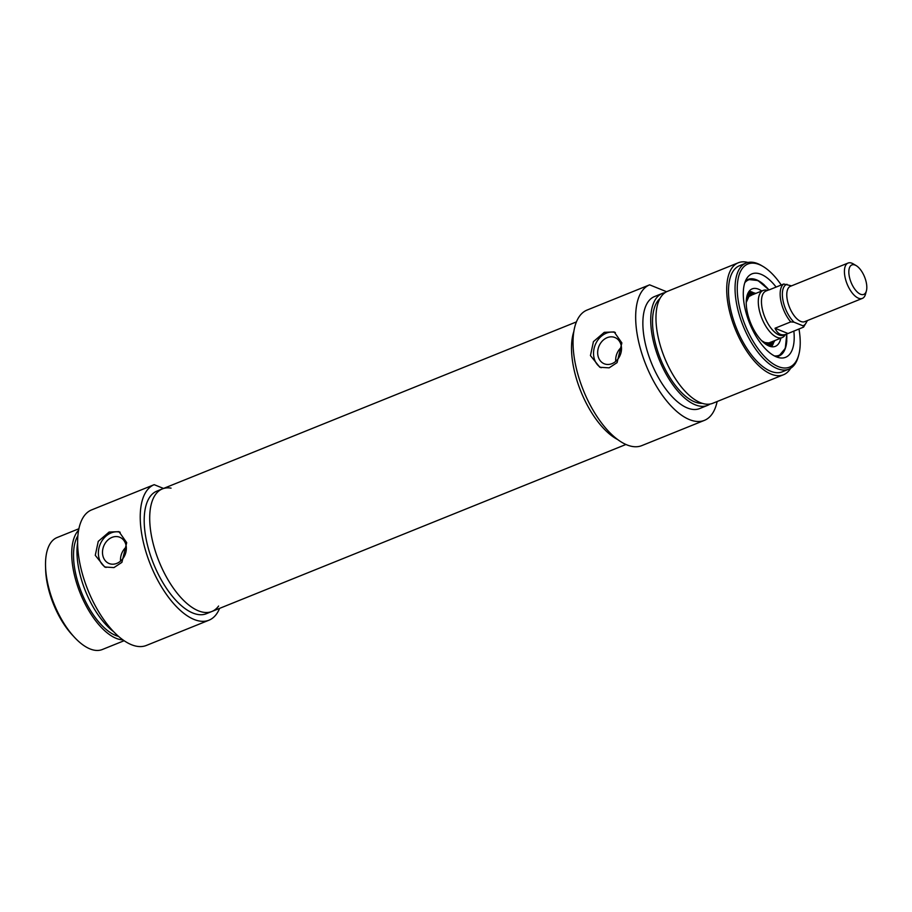 <?xml version="1.0" encoding="UTF-8"?>
<svg xmlns="http://www.w3.org/2000/svg" width="912" height="912" viewBox="0 0 912 912"><rect width="100%" height="100%" fill="white"/><g stroke="black" fill="none" stroke-linecap="round" stroke-linejoin="round"><path stroke-width="1.37" d="M45.611 567.64A55.609 25.468 68 0 0 73.108 635.824M120.19 532.243A19.072 15.493 -67.9 0 0 111.173 532.893A19.072 15.493 -67.9 0 0 98.61 549.833A19.072 15.493 -67.9 0 0 106.02 567.469M116.827 563.377A14.17 11.514 -67.9 0 0 126.244 550.175A14.17 11.514 -67.9 0 0 119.746 537.248A14.17 11.514 -67.9 0 0 112.005 537.385A14.17 11.514 -67.9 0 0 102.589 550.586A14.17 11.514 -67.9 0 0 109.098 563.513A14.17 11.514 -67.9 0 0 116.827 563.377M95.27 555.328L98.257 541.375L109.109 532.049L118.993 531.662L126.711 542.651L121.912 562.351L113.954 567.583L104.663 567.002L95.27 555.328M126.278 546.995A14.17 11.514 -67.9 0 0 120.566 561.074M154.185 484.671L91.565 509.922A73.097 33.47 68 0 0 88.008 590.303A73.097 33.47 68 0 0 146.342 645.457L208.962 620.206A73.097 33.47 -112 0 1 150.617 565.041A73.097 33.47 -112 0 1 154.185 484.671L163.499 488.444M171.057 488.148A66.097 30.278 68 0 0 162.393 488.9A66.097 30.278 68 0 0 159.053 561.518A66.097 30.278 68 0 0 211.846 611.496A66.097 30.278 68 0 0 218.606 606.035M206.351 613.719A66.097 30.278 -112 0 1 153.547 563.741A66.097 30.278 -112 0 1 156.898 491.112L162.393 488.9A66.097 30.278 68 0 0 159.053 561.518A66.097 30.278 68 0 0 211.846 611.496L206.351 613.719M78.922 528.732L57.114 537.533A60.386 27.656 68 0 0 54.059 603.869A60.386 27.656 68 0 0 102.292 649.526L124.1 640.726M78.637 530.168A60.386 27.656 68 0 0 80.256 593.302A60.386 27.656 68 0 0 122.903 639.893M77.908 535.754A57.205 26.197 68 0 0 81.613 592.754A57.205 26.197 68 0 0 118.492 636.371M77.634 542.572A60.386 27.656 68 0 0 113.567 631.651M219.598 608.372A73.097 33.47 -112 0 1 208.962 620.206M856.208 265.631L853.267 263.887A19.072 8.732 68 0 0 851.968 263.237A19.072 8.732 68 0 0 848.08 263.044A19.072 8.732 68 0 0 847.111 283.985A19.072 8.732 68 0 0 862.342 298.406A19.072 8.732 68 0 0 865.499 294.2L866.4 290.894A15.892 7.273 -112 0 1 851.466 283.301A15.892 7.273 -112 0 1 855.125 265.096A15.892 7.273 -112 0 1 856.208 265.631A15.892 7.273 -112 0 1 866.4 290.894M791.548 285.844L783.704 284.008L769.158 289.879M794.01 322.175L802.925 325.789L803.575 327.112L786.292 334.225C781.39 335.969 777.628 333.986 775.018 328.24L790.738 321.902L794.01 322.175A22.241 10.192 -112 0 1 782.941 300.162A22.241 10.192 -112 0 1 786.976 284.27M807.439 320.557L803.575 327.112M768.463 290.016L766.034 290.996A23.837 10.921 68 0 0 764.826 317.182A23.837 10.921 68 0 0 783.864 335.206L786.292 334.225M775.018 328.24L787.854 333.45M767.573 290.369L766.81 290.21A25.422 11.639 68 0 0 763.173 290.438A25.422 11.639 68 0 0 761.885 318.368A25.422 11.639 68 0 0 782.188 337.588A25.422 11.639 68 0 0 784.97 335.228L785.403 334.579M617.549 439.481A66.097 30.278 -112 0 1 580.853 391.385A66.097 30.278 -112 0 1 573.91 331.284A66.097 30.278 -112 0 0 580.853 391.385A66.097 30.278 -112 0 0 617.549 439.481M755.797 293.413A27.645 12.665 68 0 0 752.651 292.775A27.645 12.665 68 0 0 746.837 296.582M766.16 344.497A27.645 12.665 68 0 0 772.988 343.208A27.645 12.665 68 0 0 774.812 340.564M761.782 290.996A30.985 14.193 68 0 0 751.99 288.956A30.985 14.193 68 0 0 748.558 317.068A30.985 14.193 68 0 0 769.044 346.024A30.985 14.193 68 0 0 775.166 346.412A30.985 14.193 68 0 0 780.809 338.147M756.23 279.916A41.314 18.924 68 0 0 747.931 279.448L757.963 280.543L769.01 289.891M717.14 401.519A73.097 33.47 -112 0 1 704.395 420.375A73.097 33.47 -112 0 1 646.049 365.21A73.097 33.47 -112 0 1 649.618 284.84L666.615 291.737M710.003 404.062A60.386 27.656 -112 0 1 707.495 405.407L699.641 408.576A60.386 27.656 -112 0 1 651.407 362.93A60.386 27.656 -112 0 1 654.463 296.582L662.329 293.413A60.386 27.656 -112 0 1 665.065 292.649M649.618 284.84L586.997 310.091A73.097 33.47 68 0 0 583.429 390.473A73.097 33.47 68 0 0 641.774 445.626L704.395 420.375M707.495 405.407A60.386 27.656 -112 0 1 659.262 359.761A60.386 27.656 -112 0 1 662.329 293.413M702.229 403.343A57.205 26.197 -112 0 1 660.619 359.214A57.205 26.197 -112 0 1 659.969 298.555M790.647 368.266A60.386 27.656 -112 0 1 783.476 374.764L712.739 403.298A60.386 27.656 -112 0 1 664.506 357.641A60.386 27.656 -112 0 1 667.561 291.304L738.31 262.77A60.386 27.656 -112 0 1 747.977 262.474M783.476 374.764A60.386 27.656 -112 0 1 735.243 329.107A60.386 27.656 -112 0 1 738.31 262.77M788.834 369.178L782.291 371.822A57.205 26.197 -112 0 1 736.6 328.571A57.205 26.197 -112 0 1 739.495 265.723L746.039 263.078A57.205 26.197 68 0 0 743.143 325.926A57.205 26.197 68 0 0 788.834 369.178A57.205 26.197 68 0 0 798.296 356.546L798.752 354.893A55.609 25.468 -112 0 1 746.472 328.309A55.609 25.468 -112 0 1 759.297 264.583A55.609 25.468 -112 0 1 763.093 266.486A55.609 25.468 -112 0 1 781.253 285M621.87 342.923L617.082 362.623L609.125 367.855L599.834 367.274L590.44 355.6L593.427 341.647L604.28 332.321L614.164 331.934L621.87 342.923M763.093 266.486L761.623 265.609A57.205 26.197 68 0 0 757.712 263.648A57.205 26.197 68 0 0 746.039 263.078M798.98 328.958A55.609 25.468 -112 0 1 798.752 354.893M776.123 287.063A44.984 20.6 68 0 0 761.098 274.33A44.984 20.6 68 0 0 747.008 278.057A44.984 20.6 68 0 0 749.641 323.304A44.984 20.6 68 0 0 779.133 357.721A44.984 20.6 68 0 0 793.85 331.033M745.423 281.044A41.314 18.924 -112 0 1 748.057 279.403A41.314 18.924 -112 0 1 756.481 279.813A41.314 18.924 -112 0 1 764.416 285.08M786.805 340.586A41.314 18.924 -112 0 1 778.962 356.022A41.314 18.924 -112 0 1 775.93 356.66M615.737 361.346A14.17 11.514 112.1 0 1 621.448 347.267M611.998 363.649A14.17 11.514 112.1 0 1 604.257 363.785A14.17 11.514 112.1 0 1 597.759 350.858A14.17 11.514 112.1 0 1 607.175 337.657A14.17 11.514 112.1 0 1 614.916 337.52A14.17 11.514 112.1 0 1 621.414 350.447A14.17 11.514 112.1 0 1 611.998 363.649M601.19 367.741A19.072 15.493 112.1 0 1 593.78 350.105A19.072 15.493 112.1 0 1 606.343 333.165A19.072 15.493 112.1 0 1 615.361 332.515M862.342 298.406L804.703 321.651A19.072 8.732 -112 0 1 789.473 307.241A19.072 8.732 -112 0 1 790.442 286.288L848.08 263.044M806.949 320.75A22.241 10.192 -112 0 1 802.925 325.789M783.704 284.008A23.837 10.921 68 0 0 780.775 300.344A23.837 10.921 68 0 0 790.738 321.902M754.167 294.063A26.38 12.084 68 0 0 746.278 300.971M762.706 341.726A26.38 12.084 68 0 0 765.179 343.049A26.38 12.084 68 0 0 773.182 341.225M774.345 355.897A40.675 18.628 68 0 0 786.691 334.054M768.896 289.902A40.675 18.628 68 0 0 744.819 282.697M752.651 292.775L748.524 292.775A29.207 13.384 68 0 0 748.182 292.786M769.762 346.298A29.207 13.384 68 0 0 770.013 346.058L772.988 343.208M771.484 346.72A30.757 14.09 68 0 0 773.684 342.445M753.677 292.843A30.757 14.09 68 0 0 749.117 291.281M768.862 342.969L782.188 337.588M749.835 295.807L763.173 290.438M576.464 321.879L162.393 488.9M625.917 444.486L211.846 611.496M778.837 356.079L785.3 348.35L786.782 334.009M770.321 342.262C770.549 343.015 768.691 343.083 764.746 342.479L761.668 340.7M751.385 295.306L748.934 296.525L746.233 302.431"/></g></svg>
